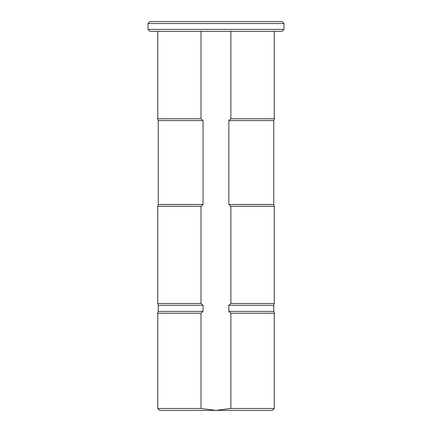 <?xml version="1.0" encoding="UTF-8"?>
<svg xmlns="http://www.w3.org/2000/svg" width="432" height="432" viewBox="0 0 432 432"><rect width="100%" height="100%" fill="white"/><g stroke="black" fill="none" stroke-linecap="round" stroke-linejoin="round"><path stroke-width="0.65" d="M230.877 408.456L274.266 408.456L274.266 313.2L230.877 313.2L230.877 408.456L215.946 410.4L159.705 410.4L157.756 408.456L157.756 313.2L201.01 313.2L203.04 311.386L203.04 305.294L201.01 303.48L201.01 206.28L203.04 204.466L203.04 120.614L201.01 118.8L201.01 31.32M230.877 31.32L230.877 118.8L228.847 120.614L228.847 204.466L230.877 206.28L230.877 303.48L228.847 305.294L228.847 311.386L273.78 311.386L274.266 313.2M228.847 311.386L230.877 313.2M228.847 305.294L273.78 305.294L274.266 303.48L274.266 206.28L230.877 206.28M158.242 311.386L158.242 305.294L157.756 303.48L158.242 305.294L158.242 311.386L157.756 313.2L158.242 311.386L203.04 311.386M230.877 303.48L274.266 303.48M228.847 204.466L273.78 204.466L274.266 206.28M228.847 120.614L273.78 120.614L274.266 118.8L274.266 31.32M201.01 303.48L157.756 303.48L157.756 206.28L158.242 204.466L158.242 120.614L157.756 118.8L158.242 120.614L158.242 204.466L157.756 206.28L201.01 206.28M230.877 118.8L274.266 118.8M274.266 408.456L272.322 410.4L215.946 410.4L201.01 408.456L201.01 313.2M159.705 410.4L157.756 408.456L201.01 408.456M158.242 305.294L203.04 305.294M158.242 204.466L203.04 204.466M158.242 120.614L203.04 120.614M157.756 31.32L157.756 118.8L201.01 118.8M283.986 29.376L282.042 31.32L149.963 31.32L148.014 29.376L148.014 23.544L148.014 29.376L283.986 29.376L283.986 23.544L148.014 23.544L149.963 21.6L282.042 21.6L283.986 23.544M148.014 29.376L149.963 31.32M149.963 21.6L148.014 23.544M273.78 311.386L273.78 305.294M273.78 204.466L273.78 120.614"/></g></svg>
